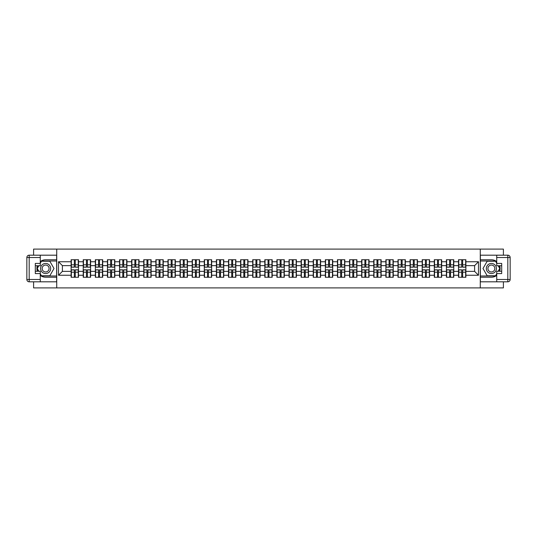 <?xml version="1.0" encoding="UTF-8"?>
<svg xmlns="http://www.w3.org/2000/svg" width="537" height="537" viewBox="0 0 537 537"><rect width="100%" height="100%" fill="white"/><g stroke="black" fill="none" stroke-linecap="round" stroke-linejoin="round"><path stroke-width="0.81" d="M33.603 281.811L33.603 287.899L503.397 287.899L503.397 281.811M503.397 255.189L503.397 249.101L480.273 249.101L480.273 287.899M480.273 249.101L33.603 249.101L33.603 255.189M56.727 287.899L56.727 249.101M474.607 271.373L474.607 265.627L465.881 265.627L465.881 271.373L474.607 271.373L478.487 275.253L478.487 261.747L465.881 261.747L465.881 259.733L458.504 259.733L458.504 265.627L453.772 265.627L453.772 271.373L458.504 271.373L458.504 265.627M478.487 275.253L465.881 275.253L465.881 277.267L458.504 277.267L458.504 275.253L453.772 275.253L453.772 277.267L446.401 277.267L446.401 275.253L441.669 275.253L441.669 277.267L434.292 277.267L434.292 275.253L429.56 275.253L429.56 277.267L422.189 277.267L422.189 275.253L417.457 275.253L417.457 277.267L410.08 277.267L410.08 275.253L405.348 275.253L405.348 277.267L397.977 277.267L397.977 275.253L393.245 275.253L393.245 277.267L385.875 277.267L385.875 275.253L381.136 275.253L381.136 277.267L373.765 277.267L373.765 275.253L369.033 275.253L369.033 277.267L361.663 277.267L361.663 275.253L356.924 275.253L356.924 277.267L349.553 277.267L349.553 275.253L344.821 275.253L344.821 277.267L337.451 277.267L337.451 275.253L332.712 275.253L332.712 277.267L325.341 277.267L325.341 275.253L320.609 275.253L320.609 277.267L313.239 277.267L313.239 275.253L308.507 275.253L308.507 277.267L301.129 277.267L301.129 275.253L296.397 275.253L296.397 277.267L289.027 277.267L289.027 275.253L284.295 275.253L284.295 277.267L276.917 277.267L276.917 275.253L272.185 275.253L272.185 277.267L264.815 277.267L264.815 275.253L260.083 275.253L260.083 277.267L252.705 277.267L252.705 275.253L247.973 275.253L247.973 277.267L240.603 277.267L240.603 275.253L235.871 275.253L235.871 277.267L228.493 277.267L228.493 275.253L223.761 275.253L223.761 277.267L216.391 277.267L216.391 275.253L211.659 275.253L211.659 277.267L204.288 277.267L204.288 275.253L199.549 275.253L199.549 277.267L192.179 277.267L192.179 275.253L187.447 275.253L187.447 277.267L180.076 277.267L180.076 275.253L175.337 275.253L175.337 277.267L167.967 277.267L167.967 275.253L163.235 275.253L163.235 277.267L155.864 277.267L155.864 275.253L151.125 275.253L151.125 277.267L143.755 277.267L143.755 275.253L139.023 275.253L139.023 277.267L131.652 277.267L131.652 275.253L126.92 275.253L126.92 277.267L119.543 277.267L119.543 275.253L114.811 275.253L114.811 277.267L107.44 277.267L107.44 275.253L102.708 275.253L102.708 277.267L95.331 277.267L95.331 275.253L90.599 275.253L90.599 277.267L83.228 277.267L83.228 275.253L78.496 275.253L78.496 277.267L71.119 277.267L71.119 275.253L58.513 275.253L58.513 261.747L71.119 261.747L71.119 265.627L62.393 265.627L62.393 271.373L71.119 271.373L71.119 265.627M458.504 261.747L453.772 261.747L453.772 259.733L446.401 259.733L446.401 261.747L441.669 261.747L441.669 259.733L434.292 259.733L434.292 261.747L429.56 261.747L429.56 259.733L422.189 259.733L422.189 261.747L417.457 261.747L417.457 259.733L410.08 259.733L410.08 261.747L405.348 261.747L405.348 259.733L397.977 259.733L397.977 261.747L393.245 261.747L393.245 259.733L385.875 259.733L385.875 261.747L381.136 261.747L381.136 259.733L373.765 259.733L373.765 261.747L369.033 261.747L369.033 259.733L361.663 259.733L361.663 261.747L356.924 261.747L356.924 259.733L349.553 259.733L349.553 261.747L344.821 261.747L344.821 259.733L337.451 259.733L337.451 261.747L332.712 261.747L332.712 259.733L325.341 259.733L325.341 261.747L320.609 261.747L320.609 259.733L313.239 259.733L313.239 261.747L308.507 261.747L308.507 259.733L301.129 259.733L301.129 261.747L296.397 261.747L296.397 259.733L289.027 259.733L289.027 261.747L284.295 261.747L284.295 259.733L276.917 259.733L276.917 261.747L272.185 261.747L272.185 259.733L264.815 259.733L264.815 261.747L260.083 261.747L260.083 259.733L252.705 259.733L252.705 261.747L247.973 261.747L247.973 259.733L240.603 259.733L240.603 261.747L235.871 261.747L235.871 259.733L228.493 259.733L228.493 261.747L223.761 261.747L223.761 259.733L216.391 259.733L216.391 261.747L211.659 261.747L211.659 259.733L204.288 259.733L204.288 261.747L199.549 261.747L199.549 259.733L192.179 259.733L192.179 261.747L187.447 261.747L187.447 259.733L180.076 259.733L180.076 261.747L175.337 261.747L175.337 259.733L167.967 259.733L167.967 261.747L163.235 261.747L163.235 259.733L155.864 259.733L155.864 261.747L151.125 261.747L151.125 259.733L143.755 259.733L143.755 261.747L139.023 261.747L139.023 259.733L131.652 259.733L131.652 261.747L126.92 261.747L126.92 259.733L119.543 259.733L119.543 261.747L114.811 261.747L114.811 259.733L107.44 259.733L107.44 261.747L102.708 261.747L102.708 259.733L95.331 259.733L95.331 261.747L90.599 261.747L90.599 259.733L83.228 259.733L83.228 261.747L78.496 261.747L78.496 259.733L71.119 259.733L71.119 261.747M458.504 271.373L458.504 275.253M453.772 271.373L453.772 275.253M453.772 261.747L453.772 265.627M441.669 271.373L446.401 271.373L446.401 265.627L441.669 265.627L441.669 275.253M446.401 271.373L446.401 275.253M446.401 261.747L446.401 265.627M441.669 261.747L441.669 265.627M429.56 271.373L434.292 271.373L434.292 265.627L429.56 265.627L429.56 275.253M434.292 271.373L434.292 275.253M434.292 261.747L434.292 265.627M429.56 261.747L429.56 265.627M417.457 271.373L422.189 271.373L422.189 265.627L417.457 265.627L417.457 275.253M422.189 271.373L422.189 275.253M422.189 261.747L422.189 265.627M417.457 261.747L417.457 265.627M405.348 271.373L410.08 271.373L410.08 265.627L405.348 265.627L405.348 275.253M410.08 271.373L410.08 275.253M410.08 261.747L410.08 265.627M405.348 261.747L405.348 265.627M393.245 271.373L397.977 271.373L397.977 265.627L393.245 265.627L393.245 275.253M397.977 271.373L397.977 275.253M397.977 261.747L397.977 265.627M393.245 261.747L393.245 265.627M381.136 271.373L385.875 271.373L385.875 265.627L381.136 265.627L381.136 275.253M385.875 271.373L385.875 275.253M385.875 261.747L385.875 265.627M381.136 261.747L381.136 265.627M369.033 271.373L373.765 271.373L373.765 265.627L369.033 265.627L369.033 275.253M373.765 271.373L373.765 275.253M373.765 261.747L373.765 265.627M369.033 261.747L369.033 265.627M356.924 271.373L361.663 271.373L361.663 265.627L356.924 265.627L356.924 275.253M361.663 271.373L361.663 275.253M361.663 261.747L361.663 265.627M356.924 261.747L356.924 265.627M344.821 271.373L349.553 271.373L349.553 265.627L344.821 265.627L344.821 275.253M349.553 271.373L349.553 275.253M349.553 261.747L349.553 265.627M344.821 261.747L344.821 265.627M332.712 271.373L337.451 271.373L337.451 265.627L332.712 265.627L332.712 275.253M337.451 271.373L337.451 275.253M337.451 261.747L337.451 265.627M332.712 261.747L332.712 265.627M320.609 271.373L325.341 271.373L325.341 265.627L320.609 265.627L320.609 275.253M325.341 271.373L325.341 275.253M325.341 261.747L325.341 265.627M320.609 261.747L320.609 265.627M308.507 271.373L313.239 271.373L313.239 265.627L308.507 265.627L308.507 275.253M313.239 271.373L313.239 275.253M313.239 261.747L313.239 265.627M308.507 261.747L308.507 265.627M296.397 271.373L301.129 271.373L301.129 265.627L296.397 265.627L296.397 275.253M301.129 271.373L301.129 275.253M301.129 261.747L301.129 265.627M296.397 261.747L296.397 265.627M284.295 271.373L289.027 271.373L289.027 265.627L284.295 265.627L284.295 275.253M289.027 271.373L289.027 275.253M289.027 261.747L289.027 265.627M284.295 261.747L284.295 265.627M272.185 271.373L276.917 271.373L276.917 265.627L272.185 265.627L272.185 275.253M276.917 271.373L276.917 275.253M276.917 261.747L276.917 265.627M272.185 261.747L272.185 265.627M260.083 271.373L264.815 271.373L264.815 265.627L260.083 265.627L260.083 275.253M264.815 271.373L264.815 275.253M264.815 261.747L264.815 265.627M260.083 261.747L260.083 265.627M247.973 271.373L252.705 271.373L252.705 265.627L247.973 265.627L247.973 275.253M252.705 271.373L252.705 275.253M252.705 261.747L252.705 265.627M247.973 261.747L247.973 265.627M235.871 271.373L240.603 271.373L240.603 265.627L235.871 265.627L235.871 275.253M240.603 271.373L240.603 275.253M240.603 261.747L240.603 265.627M235.871 261.747L235.871 265.627M223.761 271.373L228.493 271.373L228.493 265.627L223.761 265.627L223.761 275.253M228.493 271.373L228.493 275.253M228.493 261.747L228.493 265.627M223.761 261.747L223.761 265.627M211.659 271.373L216.391 271.373L216.391 265.627L211.659 265.627L211.659 275.253M216.391 271.373L216.391 275.253M216.391 261.747L216.391 265.627M211.659 261.747L211.659 265.627M199.549 271.373L204.288 271.373L204.288 265.627L199.549 265.627L199.549 275.253M204.288 271.373L204.288 275.253M204.288 261.747L204.288 265.627M199.549 261.747L199.549 265.627M187.447 271.373L192.179 271.373L192.179 265.627L187.447 265.627L187.447 275.253M192.179 271.373L192.179 275.253M192.179 261.747L192.179 265.627M187.447 261.747L187.447 265.627M175.337 271.373L180.076 271.373L180.076 265.627L175.337 265.627L175.337 275.253M180.076 271.373L180.076 275.253M180.076 261.747L180.076 265.627M175.337 261.747L175.337 265.627M163.235 271.373L167.967 271.373L167.967 265.627L163.235 265.627L163.235 275.253M167.967 271.373L167.967 275.253M167.967 261.747L167.967 265.627M163.235 261.747L163.235 265.627M151.125 271.373L155.864 271.373L155.864 265.627L151.125 265.627L151.125 275.253M155.864 271.373L155.864 275.253M155.864 261.747L155.864 265.627M151.125 261.747L151.125 265.627M139.023 271.373L143.755 271.373L143.755 265.627L139.023 265.627L139.023 275.253M143.755 271.373L143.755 275.253M143.755 261.747L143.755 265.627M139.023 261.747L139.023 265.627M126.92 271.373L131.652 271.373L131.652 265.627L126.92 265.627L126.92 275.253M131.652 271.373L131.652 275.253M131.652 261.747L131.652 265.627M126.92 261.747L126.92 265.627M114.811 271.373L119.543 271.373L119.543 265.627L114.811 265.627L114.811 275.253M119.543 271.373L119.543 275.253M119.543 261.747L119.543 265.627M114.811 261.747L114.811 265.627M102.708 271.373L107.44 271.373L107.44 265.627L102.708 265.627L102.708 275.253M107.44 271.373L107.44 275.253M107.44 261.747L107.44 265.627M102.708 261.747L102.708 265.627M90.599 271.373L95.331 271.373L95.331 265.627L90.599 265.627L90.599 275.253M95.331 271.373L95.331 275.253M95.331 261.747L95.331 265.627M90.599 261.747L90.599 265.627M78.496 271.373L83.228 271.373L83.228 265.627L78.496 265.627L78.496 275.253M83.228 271.373L83.228 275.253M83.228 261.747L83.228 265.627M78.496 261.747L78.496 265.627M71.119 271.373L71.119 275.253M62.393 271.373L58.513 275.253M58.513 261.747L62.393 265.627M465.881 271.373L465.881 275.253M465.881 261.747L465.881 265.627M478.487 261.747L474.607 265.627M78.261 259.733L78.261 267.178L75.274 267.178L75.274 259.733M74.341 259.733L74.341 267.178L71.354 267.178L71.354 259.733M74.341 260.74L75.274 260.74M75.274 263.613L74.341 263.613M71.354 277.267L71.354 269.822L74.341 269.822L74.341 277.267M75.274 277.267L75.274 269.822L78.261 269.822L78.261 277.267M75.274 276.26L74.341 276.26M74.341 273.387L75.274 273.387M43.108 264.13A5.041 5.041 0 0 0 41.262 271.024A5.041 5.041 0 0 0 48.149 272.87A5.041 5.041 0 0 0 49.995 265.976A5.041 5.041 0 0 0 43.108 264.13M43.9 265.506A3.45 3.45 0 0 0 42.638 270.225A3.45 3.45 0 0 0 47.357 271.494A3.45 3.45 0 0 0 48.619 266.775A3.45 3.45 0 0 0 43.9 265.506M40.275 263.264L41.443 261.244L49.82 261.244L54.009 268.5L49.82 275.756L41.443 275.756L40.275 273.736M38.839 271.252L37.254 268.5L38.839 265.748M493.892 264.13A5.041 5.041 0 0 0 487.005 265.976A5.041 5.041 0 0 0 488.851 272.87A5.041 5.041 0 0 0 495.738 271.024A5.041 5.041 0 0 0 493.892 264.13M493.1 265.506A3.45 3.45 0 0 0 488.381 266.775A3.45 3.45 0 0 0 489.643 271.494A3.45 3.45 0 0 0 494.362 270.225A3.45 3.45 0 0 0 493.1 265.506M496.725 273.736L495.557 275.756L487.18 275.756L482.991 268.5L487.18 261.244L495.557 261.244L496.725 263.264M498.161 265.748L499.746 268.5L498.161 271.252M40.275 275.394A8.733 8.733 0 0 0 45.632 277.233L56.647 277.233L56.647 281.811L29.179 281.811A2.329 2.329 0 0 1 26.85 279.482L26.85 257.518A2.329 2.329 0 0 1 29.179 255.189L40.275 255.189L40.275 265.748L35.308 265.748M40.275 255.189L56.647 255.189L56.647 259.767L45.632 259.767A8.733 8.733 0 0 0 40.275 261.606M37.348 265.748A8.733 8.733 0 0 0 37.348 271.252M56.647 277.233L56.647 259.767M35.308 271.252L40.275 271.252L40.275 281.811M40.275 263.419L35.308 263.419L35.308 273.581L40.275 273.581M56.647 261.009L41.309 261.009L40.275 262.794M40.275 274.206L41.309 275.991L56.647 275.991M38.57 265.748L36.979 268.5L38.57 271.252M496.725 261.606A8.733 8.733 0 0 0 491.368 259.767L480.353 259.767L480.353 255.189L507.821 255.189A2.329 2.329 0 0 1 510.15 257.518L510.15 279.482A2.329 2.329 0 0 1 507.821 281.811L496.725 281.811L496.725 271.252L501.692 271.252M496.725 281.811L480.353 281.811L480.353 277.233L491.368 277.233A8.733 8.733 0 0 0 496.725 275.394M499.652 271.252A8.733 8.733 0 0 0 499.652 265.748M480.353 259.767L480.353 277.233M501.692 265.748L496.725 265.748L496.725 255.189M496.725 273.581L501.692 273.581L501.692 263.419L496.725 263.419M480.353 275.991L495.691 275.991L496.725 274.206M496.725 262.794L495.691 261.009L480.353 261.009M498.43 271.252L500.021 268.5L498.43 265.748M90.364 259.733L90.364 267.178L87.377 267.178L87.377 259.733M86.45 259.733L86.45 267.178L83.463 267.178L83.463 259.733M86.45 260.74L87.377 260.74M87.377 263.613L86.45 263.613M102.473 259.733L102.473 267.178L99.486 267.178L99.486 259.733M98.553 259.733L98.553 267.178L95.566 267.178L95.566 259.733M98.553 260.74L99.486 260.74M99.486 263.613L98.553 263.613M114.576 259.733L114.576 267.178L111.589 267.178L111.589 259.733M110.662 259.733L110.662 267.178L107.669 267.178L107.669 259.733M110.662 260.74L111.589 260.74M111.589 263.613L110.662 263.613M126.685 259.733L126.685 267.178L123.698 267.178L123.698 259.733M122.765 259.733L122.765 267.178L119.778 267.178L119.778 259.733M122.765 260.74L123.698 260.74M123.698 263.613L122.765 263.613M138.788 259.733L138.788 267.178L135.801 267.178L135.801 259.733M134.868 259.733L134.868 267.178L131.88 267.178L131.88 259.733M134.868 260.74L135.801 260.74M135.801 263.613L134.868 263.613M83.463 277.267L83.463 269.822L86.45 269.822L86.45 277.267M87.377 277.267L87.377 269.822L90.364 269.822L90.364 277.267M87.377 276.26L86.45 276.26M86.45 273.387L87.377 273.387M95.566 277.267L95.566 269.822L98.553 269.822L98.553 277.267M99.486 277.267L99.486 269.822L102.473 269.822L102.473 277.267M99.486 276.26L98.553 276.26M98.553 273.387L99.486 273.387M107.669 277.267L107.669 269.822L110.662 269.822L110.662 277.267M111.589 277.267L111.589 269.822L114.576 269.822L114.576 277.267M111.589 276.26L110.662 276.26M110.662 273.387L111.589 273.387M119.778 277.267L119.778 269.822L122.765 269.822L122.765 277.267M123.698 277.267L123.698 269.822L126.685 269.822L126.685 277.267M123.698 276.26L122.765 276.26M122.765 273.387L123.698 273.387M131.88 277.267L131.88 269.822L134.868 269.822L134.868 277.267M135.801 277.267L135.801 269.822L138.788 269.822L138.788 277.267M135.801 276.26L134.868 276.26M134.868 273.387L135.801 273.387M150.897 259.733L150.897 267.178L147.91 267.178L147.91 259.733M146.977 259.733L146.977 267.178L143.99 267.178L143.99 259.733M146.977 260.74L147.91 260.74M147.91 263.613L146.977 263.613M143.99 277.267L143.99 269.822L146.977 269.822L146.977 277.267M147.91 277.267L147.91 269.822L150.897 269.822L150.897 277.267M147.91 276.26L146.977 276.26M146.977 273.387L147.91 273.387M163 259.733L163 267.178L160.013 267.178L160.013 259.733M159.08 259.733L159.08 267.178L156.092 267.178L156.092 259.733M159.08 260.74L160.013 260.74M160.013 263.613L159.08 263.613M156.092 277.267L156.092 269.822L159.08 269.822L159.08 277.267M160.013 277.267L160.013 269.822L163 269.822L163 277.267M160.013 276.26L159.08 276.26M159.08 273.387L160.013 273.387M175.109 259.733L175.109 267.178L172.122 267.178L172.122 259.733M171.189 259.733L171.189 267.178L168.202 267.178L168.202 259.733M171.189 260.74L172.122 260.74M172.122 263.613L171.189 263.613M168.202 277.267L168.202 269.822L171.189 269.822L171.189 277.267M172.122 277.267L172.122 269.822L175.109 269.822L175.109 277.267M172.122 276.26L171.189 276.26M171.189 273.387L172.122 273.387M187.212 259.733L187.212 267.178L184.225 267.178L184.225 259.733M183.292 259.733L183.292 267.178L180.304 267.178L180.304 259.733M183.292 260.74L184.225 260.74M184.225 263.613L183.292 263.613M180.304 277.267L180.304 269.822L183.292 269.822L183.292 277.267M184.225 277.267L184.225 269.822L187.212 269.822L187.212 277.267M184.225 276.26L183.292 276.26M183.292 273.387L184.225 273.387M199.321 259.733L199.321 267.178L196.334 267.178L196.334 259.733M195.401 259.733L195.401 267.178L192.414 267.178L192.414 259.733M195.401 260.74L196.334 260.74M196.334 263.613L195.401 263.613M192.414 277.267L192.414 269.822L195.401 269.822L195.401 277.267M196.334 277.267L196.334 269.822L199.321 269.822L199.321 277.267M196.334 276.26L195.401 276.26M195.401 273.387L196.334 273.387M211.424 259.733L211.424 267.178L208.437 267.178L208.437 259.733M207.504 259.733L207.504 267.178L204.516 267.178L204.516 259.733M207.504 260.74L208.437 260.74M208.437 263.613L207.504 263.613M204.516 277.267L204.516 269.822L207.504 269.822L207.504 277.267M208.437 277.267L208.437 269.822L211.424 269.822L211.424 277.267M208.437 276.26L207.504 276.26M207.504 273.387L208.437 273.387M223.533 259.733L223.533 267.178L220.539 267.178L220.539 259.733M219.613 259.733L219.613 267.178L216.626 267.178L216.626 259.733M219.613 260.74L220.539 260.74M220.539 263.613L219.613 263.613M216.626 277.267L216.626 269.822L219.613 269.822L219.613 277.267M220.539 277.267L220.539 269.822L223.533 269.822L223.533 277.267M220.539 276.26L219.613 276.26M219.613 273.387L220.539 273.387M235.636 259.733L235.636 267.178L232.649 267.178L232.649 259.733M231.715 259.733L231.715 267.178L228.728 267.178L228.728 259.733M231.715 260.74L232.649 260.74M232.649 263.613L231.715 263.613M228.728 277.267L228.728 269.822L231.715 269.822L231.715 277.267M232.649 277.267L232.649 269.822L235.636 269.822L235.636 277.267M232.649 276.26L231.715 276.26M231.715 273.387L232.649 273.387M247.745 259.733L247.745 267.178L244.751 267.178L244.751 259.733M243.825 259.733L243.825 267.178L240.838 267.178L240.838 259.733M243.825 260.74L244.751 260.74M244.751 263.613L243.825 263.613M240.838 277.267L240.838 269.822L243.825 269.822L243.825 277.267M244.751 277.267L244.751 269.822L247.745 269.822L247.745 277.267M244.751 276.26L243.825 276.26M243.825 273.387L244.751 273.387M259.848 259.733L259.848 267.178L256.861 267.178L256.861 259.733M255.927 259.733L255.927 267.178L252.94 267.178L252.94 259.733M255.927 260.74L256.861 260.74M256.861 263.613L255.927 263.613M252.94 277.267L252.94 269.822L255.927 269.822L255.927 277.267M256.861 277.267L256.861 269.822L259.848 269.822L259.848 277.267M256.861 276.26L255.927 276.26M255.927 273.387L256.861 273.387M271.95 259.733L271.95 267.178L268.963 267.178L268.963 259.733M268.037 259.733L268.037 267.178L265.05 267.178L265.05 259.733M268.037 260.74L268.963 260.74M268.963 263.613L268.037 263.613M265.05 277.267L265.05 269.822L268.037 269.822L268.037 277.267M268.963 277.267L268.963 269.822L271.95 269.822L271.95 277.267M268.963 276.26L268.037 276.26M268.037 273.387L268.963 273.387M284.06 259.733L284.06 267.178L281.073 267.178L281.073 259.733M280.139 259.733L280.139 267.178L277.152 267.178L277.152 259.733M280.139 260.74L281.073 260.74M281.073 263.613L280.139 263.613M277.152 277.267L277.152 269.822L280.139 269.822L280.139 277.267M281.073 277.267L281.073 269.822L284.06 269.822L284.06 277.267M281.073 276.26L280.139 276.26M280.139 273.387L281.073 273.387M296.162 259.733L296.162 267.178L293.175 267.178L293.175 259.733M292.249 259.733L292.249 267.178L289.255 267.178L289.255 259.733M292.249 260.74L293.175 260.74M293.175 263.613L292.249 263.613M289.255 277.267L289.255 269.822L292.249 269.822L292.249 277.267M293.175 277.267L293.175 269.822L296.162 269.822L296.162 277.267M293.175 276.26L292.249 276.26M292.249 273.387L293.175 273.387M308.272 259.733L308.272 267.178L305.285 267.178L305.285 259.733M304.351 259.733L304.351 267.178L301.364 267.178L301.364 259.733M304.351 260.74L305.285 260.74M305.285 263.613L304.351 263.613M301.364 277.267L301.364 269.822L304.351 269.822L304.351 277.267M305.285 277.267L305.285 269.822L308.272 269.822L308.272 277.267M305.285 276.26L304.351 276.26M304.351 273.387L305.285 273.387M320.374 259.733L320.374 267.178L317.387 267.178L317.387 259.733M316.461 259.733L316.461 267.178L313.467 267.178L313.467 259.733M316.461 260.74L317.387 260.74M317.387 263.613L316.461 263.613M313.467 277.267L313.467 269.822L316.461 269.822L316.461 277.267M317.387 277.267L317.387 269.822L320.374 269.822L320.374 277.267M317.387 276.26L316.461 276.26M316.461 273.387L317.387 273.387M332.484 259.733L332.484 267.178L329.496 267.178L329.496 259.733M328.563 259.733L328.563 267.178L325.576 267.178L325.576 259.733M328.563 260.74L329.496 260.74M329.496 263.613L328.563 263.613M325.576 277.267L325.576 269.822L328.563 269.822L328.563 277.267M329.496 277.267L329.496 269.822L332.484 269.822L332.484 277.267M329.496 276.26L328.563 276.26M328.563 273.387L329.496 273.387M344.586 259.733L344.586 267.178L341.599 267.178L341.599 259.733M340.666 259.733L340.666 267.178L337.679 267.178L337.679 259.733M340.666 260.74L341.599 260.74M341.599 263.613L340.666 263.613M337.679 277.267L337.679 269.822L340.666 269.822L340.666 277.267M341.599 277.267L341.599 269.822L344.586 269.822L344.586 277.267M341.599 276.26L340.666 276.26M340.666 273.387L341.599 273.387M356.696 259.733L356.696 267.178L353.708 267.178L353.708 259.733M352.775 259.733L352.775 267.178L349.788 267.178L349.788 259.733M352.775 260.74L353.708 260.74M353.708 263.613L352.775 263.613M349.788 277.267L349.788 269.822L352.775 269.822L352.775 277.267M353.708 277.267L353.708 269.822L356.696 269.822L356.696 277.267M353.708 276.26L352.775 276.26M352.775 273.387L353.708 273.387M368.798 259.733L368.798 267.178L365.811 267.178L365.811 259.733M364.878 259.733L364.878 267.178L361.891 267.178L361.891 259.733M364.878 260.74L365.811 260.74M365.811 263.613L364.878 263.613M361.891 277.267L361.891 269.822L364.878 269.822L364.878 277.267M365.811 277.267L365.811 269.822L368.798 269.822L368.798 277.267M365.811 276.26L364.878 276.26M364.878 273.387L365.811 273.387M380.908 259.733L380.908 267.178L377.92 267.178L377.92 259.733M376.987 259.733L376.987 267.178L374 267.178L374 259.733M376.987 260.74L377.92 260.74M377.92 263.613L376.987 263.613M374 277.267L374 269.822L376.987 269.822L376.987 277.267M377.92 277.267L377.92 269.822L380.908 269.822L380.908 277.267M377.92 276.26L376.987 276.26M376.987 273.387L377.92 273.387M393.01 259.733L393.01 267.178L390.023 267.178L390.023 259.733M389.09 259.733L389.09 267.178L386.103 267.178L386.103 259.733M389.09 260.74L390.023 260.74M390.023 263.613L389.09 263.613M386.103 277.267L386.103 269.822L389.09 269.822L389.09 277.267M390.023 277.267L390.023 269.822L393.01 269.822L393.01 277.267M390.023 276.26L389.09 276.26M389.09 273.387L390.023 273.387M405.12 259.733L405.12 267.178L402.132 267.178L402.132 259.733M401.199 259.733L401.199 267.178L398.212 267.178L398.212 259.733M401.199 260.74L402.132 260.74M402.132 263.613L401.199 263.613M398.212 277.267L398.212 269.822L401.199 269.822L401.199 277.267M402.132 277.267L402.132 269.822L405.12 269.822L405.12 277.267M402.132 276.26L401.199 276.26M401.199 273.387L402.132 273.387M417.222 259.733L417.222 267.178L414.235 267.178L414.235 259.733M413.302 259.733L413.302 267.178L410.315 267.178L410.315 259.733M413.302 260.74L414.235 260.74M414.235 263.613L413.302 263.613M410.315 277.267L410.315 269.822L413.302 269.822L413.302 277.267M414.235 277.267L414.235 269.822L417.222 269.822L417.222 277.267M414.235 276.26L413.302 276.26M413.302 273.387L414.235 273.387M429.332 259.733L429.332 267.178L426.338 267.178L426.338 259.733M425.411 259.733L425.411 267.178L422.424 267.178L422.424 259.733M425.411 260.74L426.338 260.74M426.338 263.613L425.411 263.613M422.424 277.267L422.424 269.822L425.411 269.822L425.411 277.267M426.338 277.267L426.338 269.822L429.332 269.822L429.332 277.267M426.338 276.26L425.411 276.26M425.411 273.387L426.338 273.387M441.434 259.733L441.434 267.178L438.447 267.178L438.447 259.733M437.514 259.733L437.514 267.178L434.527 267.178L434.527 259.733M437.514 260.74L438.447 260.74M438.447 263.613L437.514 263.613M434.527 277.267L434.527 269.822L437.514 269.822L437.514 277.267M438.447 277.267L438.447 269.822L441.434 269.822L441.434 277.267M438.447 276.26L437.514 276.26M437.514 273.387L438.447 273.387M453.537 259.733L453.537 267.178L450.55 267.178L450.55 259.733M449.623 259.733L449.623 267.178L446.636 267.178L446.636 259.733M449.623 260.74L450.55 260.74M450.55 263.613L449.623 263.613M446.636 277.267L446.636 269.822L449.623 269.822L449.623 277.267M450.55 277.267L450.55 269.822L453.537 269.822L453.537 277.267M450.55 276.26L449.623 276.26M449.623 273.387L450.55 273.387M465.646 259.733L465.646 267.178L462.659 267.178L462.659 259.733M461.726 259.733L461.726 267.178L458.739 267.178L458.739 259.733M461.726 260.74L462.659 260.74M462.659 263.613L461.726 263.613M458.739 277.267L458.739 269.822L461.726 269.822L461.726 277.267M462.659 277.267L462.659 269.822L465.646 269.822L465.646 277.267M462.659 276.26L461.726 276.26M461.726 273.387L462.659 273.387M74.341 264.788L71.354 264.788M74.341 267.084L71.354 267.084M78.261 264.788L75.274 264.788M78.261 267.084L75.274 267.084M75.274 272.212L78.261 272.212M75.274 269.916L78.261 269.916M71.354 272.212L74.341 272.212M71.354 269.916L74.341 269.916M40.275 257.518L29.179 257.518L29.179 279.482L40.275 279.482M26.85 257.518L29.179 257.518L29.179 255.189M29.179 281.811L29.179 279.482L26.85 279.482M496.725 279.482L507.821 279.482L507.821 257.518L496.725 257.518M510.15 279.482L507.821 279.482L507.821 281.811M507.821 255.189L507.821 257.518L510.15 257.518M86.45 264.788L83.463 264.788M86.45 267.084L83.463 267.084M90.364 264.788L87.377 264.788M90.364 267.084L87.377 267.084M98.553 264.788L95.566 264.788M98.553 267.084L95.566 267.084M102.473 264.788L99.486 264.788M102.473 267.084L99.486 267.084M110.662 264.788L107.669 264.788M110.662 267.084L107.669 267.084M114.576 264.788L111.589 264.788M114.576 267.084L111.589 267.084M122.765 264.788L119.778 264.788M122.765 267.084L119.778 267.084M126.685 264.788L123.698 264.788M126.685 267.084L123.698 267.084M134.868 264.788L131.88 264.788M134.868 267.084L131.88 267.084M138.788 264.788L135.801 264.788M138.788 267.084L135.801 267.084M87.377 272.212L90.364 272.212M87.377 269.916L90.364 269.916M83.463 272.212L86.45 272.212M83.463 269.916L86.45 269.916M99.486 272.212L102.473 272.212M99.486 269.916L102.473 269.916M95.566 272.212L98.553 272.212M95.566 269.916L98.553 269.916M111.589 272.212L114.576 272.212M111.589 269.916L114.576 269.916M107.669 272.212L110.662 272.212M107.669 269.916L110.662 269.916M123.698 272.212L126.685 272.212M123.698 269.916L126.685 269.916M119.778 272.212L122.765 272.212M119.778 269.916L122.765 269.916M135.801 272.212L138.788 272.212M135.801 269.916L138.788 269.916M131.88 272.212L134.868 272.212M131.88 269.916L134.868 269.916M146.977 264.788L143.99 264.788M146.977 267.084L143.99 267.084M150.897 264.788L147.91 264.788M150.897 267.084L147.91 267.084M147.91 272.212L150.897 272.212M147.91 269.916L150.897 269.916M143.99 272.212L146.977 272.212M143.99 269.916L146.977 269.916M159.08 264.788L156.092 264.788M159.08 267.084L156.092 267.084M163 264.788L160.013 264.788M163 267.084L160.013 267.084M160.013 272.212L163 272.212M160.013 269.916L163 269.916M156.092 272.212L159.08 272.212M156.092 269.916L159.08 269.916M171.189 264.788L168.202 264.788M171.189 267.084L168.202 267.084M175.109 264.788L172.122 264.788M175.109 267.084L172.122 267.084M172.122 272.212L175.109 272.212M172.122 269.916L175.109 269.916M168.202 272.212L171.189 272.212M168.202 269.916L171.189 269.916M183.292 264.788L180.304 264.788M183.292 267.084L180.304 267.084M187.212 264.788L184.225 264.788M187.212 267.084L184.225 267.084M184.225 272.212L187.212 272.212M184.225 269.916L187.212 269.916M180.304 272.212L183.292 272.212M180.304 269.916L183.292 269.916M195.401 264.788L192.414 264.788M195.401 267.084L192.414 267.084M199.321 264.788L196.334 264.788M199.321 267.084L196.334 267.084M196.334 272.212L199.321 272.212M196.334 269.916L199.321 269.916M192.414 272.212L195.401 272.212M192.414 269.916L195.401 269.916M207.504 264.788L204.516 264.788M207.504 267.084L204.516 267.084M211.424 264.788L208.437 264.788M211.424 267.084L208.437 267.084M208.437 272.212L211.424 272.212M208.437 269.916L211.424 269.916M204.516 272.212L207.504 272.212M204.516 269.916L207.504 269.916M219.613 264.788L216.626 264.788M219.613 267.084L216.626 267.084M223.533 264.788L220.539 264.788M223.533 267.084L220.539 267.084M220.539 272.212L223.533 272.212M220.539 269.916L223.533 269.916M216.626 272.212L219.613 272.212M216.626 269.916L219.613 269.916M231.715 264.788L228.728 264.788M231.715 267.084L228.728 267.084M235.636 264.788L232.649 264.788M235.636 267.084L232.649 267.084M232.649 272.212L235.636 272.212M232.649 269.916L235.636 269.916M228.728 272.212L231.715 272.212M228.728 269.916L231.715 269.916M243.825 264.788L240.838 264.788M243.825 267.084L240.838 267.084M247.745 264.788L244.751 264.788M247.745 267.084L244.751 267.084M244.751 272.212L247.745 272.212M244.751 269.916L247.745 269.916M240.838 272.212L243.825 272.212M240.838 269.916L243.825 269.916M255.927 264.788L252.94 264.788M255.927 267.084L252.94 267.084M259.848 264.788L256.861 264.788M259.848 267.084L256.861 267.084M256.861 272.212L259.848 272.212M256.861 269.916L259.848 269.916M252.94 272.212L255.927 272.212M252.94 269.916L255.927 269.916M268.037 264.788L265.05 264.788M268.037 267.084L265.05 267.084M271.95 264.788L268.963 264.788M271.95 267.084L268.963 267.084M268.963 272.212L271.95 272.212M268.963 269.916L271.95 269.916M265.05 272.212L268.037 272.212M265.05 269.916L268.037 269.916M280.139 264.788L277.152 264.788M280.139 267.084L277.152 267.084M284.06 264.788L281.073 264.788M284.06 267.084L281.073 267.084M281.073 272.212L284.06 272.212M281.073 269.916L284.06 269.916M277.152 272.212L280.139 272.212M277.152 269.916L280.139 269.916M292.249 264.788L289.255 264.788M292.249 267.084L289.255 267.084M296.162 264.788L293.175 264.788M296.162 267.084L293.175 267.084M293.175 272.212L296.162 272.212M293.175 269.916L296.162 269.916M289.255 272.212L292.249 272.212M289.255 269.916L292.249 269.916M304.351 264.788L301.364 264.788M304.351 267.084L301.364 267.084M308.272 264.788L305.285 264.788M308.272 267.084L305.285 267.084M305.285 272.212L308.272 272.212M305.285 269.916L308.272 269.916M301.364 272.212L304.351 272.212M301.364 269.916L304.351 269.916M316.461 264.788L313.467 264.788M316.461 267.084L313.467 267.084M320.374 264.788L317.387 264.788M320.374 267.084L317.387 267.084M317.387 272.212L320.374 272.212M317.387 269.916L320.374 269.916M313.467 272.212L316.461 272.212M313.467 269.916L316.461 269.916M328.563 264.788L325.576 264.788M328.563 267.084L325.576 267.084M332.484 264.788L329.496 264.788M332.484 267.084L329.496 267.084M329.496 272.212L332.484 272.212M329.496 269.916L332.484 269.916M325.576 272.212L328.563 272.212M325.576 269.916L328.563 269.916M340.666 264.788L337.679 264.788M340.666 267.084L337.679 267.084M344.586 264.788L341.599 264.788M344.586 267.084L341.599 267.084M341.599 272.212L344.586 272.212M341.599 269.916L344.586 269.916M337.679 272.212L340.666 272.212M337.679 269.916L340.666 269.916M352.775 264.788L349.788 264.788M352.775 267.084L349.788 267.084M356.696 264.788L353.708 264.788M356.696 267.084L353.708 267.084M353.708 272.212L356.696 272.212M353.708 269.916L356.696 269.916M349.788 272.212L352.775 272.212M349.788 269.916L352.775 269.916M364.878 264.788L361.891 264.788M364.878 267.084L361.891 267.084M368.798 264.788L365.811 264.788M368.798 267.084L365.811 267.084M365.811 272.212L368.798 272.212M365.811 269.916L368.798 269.916M361.891 272.212L364.878 272.212M361.891 269.916L364.878 269.916M376.987 264.788L374 264.788M376.987 267.084L374 267.084M380.908 264.788L377.92 264.788M380.908 267.084L377.92 267.084M377.92 272.212L380.908 272.212M377.92 269.916L380.908 269.916M374 272.212L376.987 272.212M374 269.916L376.987 269.916M389.09 264.788L386.103 264.788M389.09 267.084L386.103 267.084M393.01 264.788L390.023 264.788M393.01 267.084L390.023 267.084M390.023 272.212L393.01 272.212M390.023 269.916L393.01 269.916M386.103 272.212L389.09 272.212M386.103 269.916L389.09 269.916M401.199 264.788L398.212 264.788M401.199 267.084L398.212 267.084M405.12 264.788L402.132 264.788M405.12 267.084L402.132 267.084M402.132 272.212L405.12 272.212M402.132 269.916L405.12 269.916M398.212 272.212L401.199 272.212M398.212 269.916L401.199 269.916M413.302 264.788L410.315 264.788M413.302 267.084L410.315 267.084M417.222 264.788L414.235 264.788M417.222 267.084L414.235 267.084M414.235 272.212L417.222 272.212M414.235 269.916L417.222 269.916M410.315 272.212L413.302 272.212M410.315 269.916L413.302 269.916M425.411 264.788L422.424 264.788M425.411 267.084L422.424 267.084M429.332 264.788L426.338 264.788M429.332 267.084L426.338 267.084M426.338 272.212L429.332 272.212M426.338 269.916L429.332 269.916M422.424 272.212L425.411 272.212M422.424 269.916L425.411 269.916M437.514 264.788L434.527 264.788M437.514 267.084L434.527 267.084M441.434 264.788L438.447 264.788M441.434 267.084L438.447 267.084M438.447 272.212L441.434 272.212M438.447 269.916L441.434 269.916M434.527 272.212L437.514 272.212M434.527 269.916L437.514 269.916M449.623 264.788L446.636 264.788M449.623 267.084L446.636 267.084M453.537 264.788L450.55 264.788M453.537 267.084L450.55 267.084M450.55 272.212L453.537 272.212M450.55 269.916L453.537 269.916M446.636 272.212L449.623 272.212M446.636 269.916L449.623 269.916M461.726 264.788L458.739 264.788M461.726 267.084L458.739 267.084M465.646 264.788L462.659 264.788M465.646 267.084L462.659 267.084M462.659 272.212L465.646 272.212M462.659 269.916L465.646 269.916M458.739 272.212L461.726 272.212M458.739 269.916L461.726 269.916"/></g></svg>
